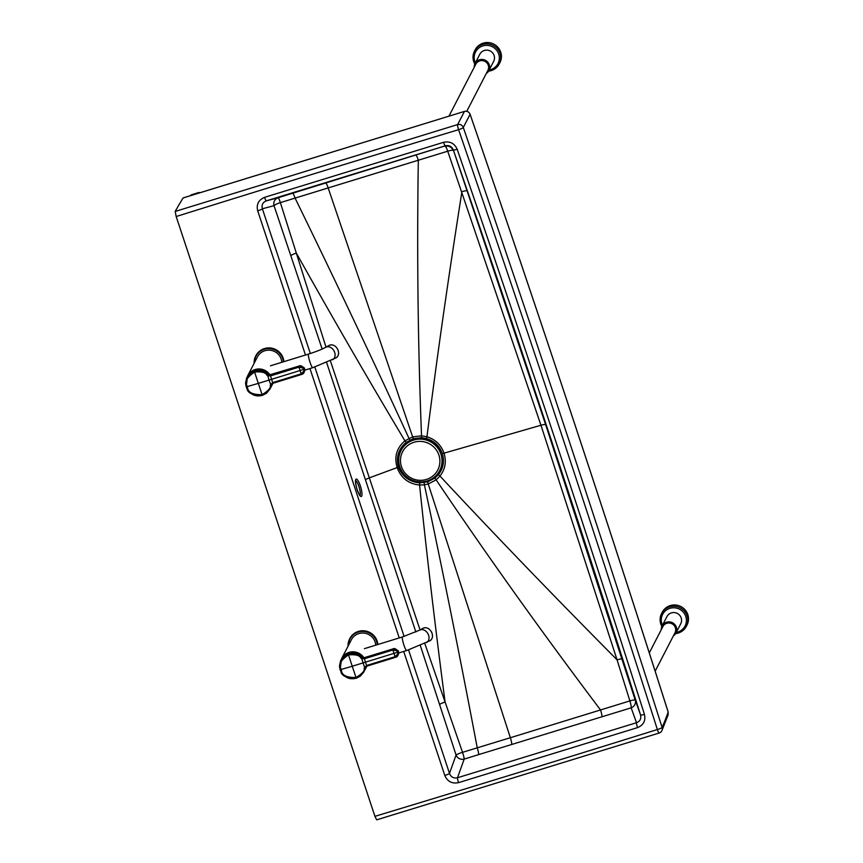 <?xml version="1.0" encoding="UTF-8"?>
<svg xmlns="http://www.w3.org/2000/svg" width="863" height="863" viewBox="0 0 863 863"><rect width="100%" height="100%" fill="white"/><g stroke="black" fill="none" stroke-linecap="round" stroke-linejoin="round"><path stroke-width="1.29" d="M326.009 347.142L280.378 202.622A6.483 1.122 -18.7 0 0 274.024 205.674A6.483 6.3 75.1 0 1 278.166 197.713L325.675 182.988A6.483 0.949 72.8 0 1 328.113 187.778L412.633 436.861L421.532 435.815L426.958 436.754C435.373 439.429 441.058 444.909 444.035 453.172L540.961 425.254L447.714 151.198L280.378 202.622A6.483 0.669 72.8 0 0 278.166 197.713L266.333 200.852A4.531 0.669 72.7 0 1 264.563 197.347L443.582 142.309A4.531 0.658 73.1 0 0 445.33 145.825L266.333 200.852C262.719 202.395 261.392 205.038 262.374 208.77L310.335 353.506M264.563 197.347C258.49 199.957 256.203 204.455 257.713 210.842A4.531 0.658 -18.3 0 0 262.374 208.77L274.024 205.674L322.147 349.051M408.566 649.947L449.483 773.41A4.531 0.658 161.7 0 1 444.812 775.481C447.422 781.522 451.996 783.917 458.512 782.655A4.531 0.658 -106.9 0 1 457.498 777.746L636.495 722.709L631.155 707.833L478.62 754.629L464.186 759.095L457.498 777.746C453.636 778.555 450.961 777.11 449.483 773.41L456.074 755.039L420.335 645.589M458.512 782.655L637.541 727.617A4.531 0.669 -107.3 0 1 636.495 722.709C640.055 721.349 641.403 718.75 640.551 714.92C580.324 525.912 517.908 337.584 453.323 149.914L545.653 424.65L635.222 700.044A6.483 0.809 -17.7 0 0 629.882 700.918L510.357 737.725L428.242 483.981L427.681 481.856L434.92 478.091L438.458 474.628C443.345 468.35 444.628 461.327 442.341 453.56C439.547 445.955 434.262 440.95 426.505 438.544L421.532 437.692L413.366 438.663L406.29 442.298C398.512 448.782 395.88 457.045 398.404 467.11C402.385 476.667 409.494 481.921 419.731 482.849L427.681 481.856M637.541 727.617C643.528 725.125 645.826 720.702 644.445 714.37A4.531 0.669 162.3 0 1 640.551 714.92L635.222 700.044A6.483 6.192 -19.7 0 1 631.155 707.833A6.483 1.122 -106.8 0 0 629.882 700.918L617.056 659.817C554.024 596.311 494.995 535.071 439.99 476.085L436.139 479.86L428.242 483.981L424.402 484.833L424.143 482.644M644.445 714.37C584.197 525.33 521.781 336.958 457.185 149.256A4.531 0.658 161 0 1 453.323 149.914C451.748 146.408 449.084 145.049 445.33 145.825L325.675 182.988M668.135 711.943L668.135 714.834L661.943 730.54A4.531 4.434 -156.1 0 0 662.104 727.433A4.531 0.669 162.3 0 1 657.369 729.537A4.531 0.669 -107.3 0 0 659.149 733.032A4.531 4.531 0 0 0 661.943 730.54L661.943 730.54A4.531 4.434 -156.1 0 1 659.235 732.957A4.531 0.669 -107.3 0 1 659.149 733.032L376.689 819.85L374.93 816.344L176.171 216.527L175.189 211.435A6478.552 945.179 72.9 0 1 183.107 197.951L183.215 197.907M470.055 114.207L470.098 114.261C538.501 312.773 604.521 512.018 668.178 711.997L668.167 712.061A4620.513 952.763 -152.5 0 1 662.104 727.433C598.232 526.71 531.953 326.721 463.291 127.476A4.531 0.658 161 0 1 458.587 129.687A32388.045 31691.992 -152.7 0 0 176.171 216.527M463.291 127.476A4.531 4.444 -152.7 0 0 457.627 124.585A4620.599 4.207 -62.9 0 1 464.434 111.435A4.531 4.455 27.4 0 1 470.098 114.326A4620.545 3.679 -62.9 0 0 463.291 127.476M183.107 197.951L464.488 111.392C467.12 110.852 468.997 111.802 470.098 114.261L470.098 114.326C538.49 312.838 604.521 512.083 668.167 712.061L668.135 714.834M442.341 453.56L444.035 453.172C446.581 461.565 445.232 469.202 439.99 476.085A3.236 0.658 -140.7 0 1 438.458 474.628M413.366 438.663L412.633 436.861L404.93 440.831C396.581 448.048 394.003 456.969 397.196 467.595C400.971 478.016 408.436 483.83 419.58 485.038L424.402 484.833C442.881 571.576 460.486 659.246 477.239 747.833L510.357 737.725A6.483 0.949 -107 0 1 511.748 744.521M420.054 629.925L369.332 477.865L398.404 467.11M478.62 754.629A6.483 0.939 -106.9 0 0 477.239 747.833L462.536 752.331A6.483 0.766 -18 0 0 456.074 755.039A6.483 6.009 19.7 0 0 464.186 759.095A6.483 0.68 72.3 0 0 462.536 752.331L424.823 643.528M545.653 424.65A6.483 0.949 161.7 0 0 540.961 425.254L617.056 659.817A6.483 0.939 162.2 0 1 622.126 659.138M330.432 360.896L369.332 477.865A6.483 0.949 -18.3 0 0 365.47 479.86L326.656 362.633M406.29 442.298A3.236 0.604 52.7 0 1 404.93 440.831C367.994 378.986 331.791 316.397 296.311 253.042A6.483 1.014 -18.5 0 0 290.928 255.664M419.731 482.849L419.58 485.038C427.023 557.131 435.524 629.451 445.081 701.997A6.483 0.874 -18.2 0 0 439.655 704.478M447.714 151.198A6.483 1.079 161 0 1 453.107 150.464A6.483 6.483 -157.9 0 0 445.103 146.376A6.483 1.122 -106.9 0 1 447.714 151.198M439.742 470.411A21.758 21.295 -152.8 0 0 439.763 470.357A21.758 21.295 -152.8 0 0 430.162 441.478A21.758 21.295 -152.8 0 0 401.079 450.454A21.758 21.295 -152.8 0 0 401.047 450.508M441.392 455.437A21.467 21.014 -152.8 0 0 412.266 440.454M341.813 658.242L351.338 639.817A12.956 12.675 27.3 0 1 375.718 645.168M348.328 653.841L348.523 654.888C333.668 664.92 342.913 669.267 340.896 669.688L340.087 669.71L339.461 665.966L340.68 660.422L343.927 656.236L348.328 653.841C355.847 653.248 360.216 654.348 361.424 657.131L360.702 657.897L361.673 658.555L364.218 658.825L392.902 650.001C396.441 650.551 397.94 651.317 397.39 652.299L394.003 653.377A39.827 5.814 72.9 0 0 395.125 656.678L366.441 665.535L364.143 668.253C364.952 670.648 362.255 673.733 356.02 677.487C338.415 677.887 342.428 668.685 340.896 669.688L340.119 669.785C343.733 677.272 349.159 680.066 356.387 678.189L356.02 677.487A259.321 37.853 72.9 0 1 352.244 666.236L340.119 669.785C341.78 668.577 337.282 678.534 356.408 678.178L363.873 671.964L360.378 676.128L356.408 678.178M363.204 657.897L361.424 657.131L364.164 657.789L364.315 658.793M366.84 666.096L365.103 668.199L365.448 666.948M364.143 668.253L365.373 667.39L364.52 670.713A12.956 12.675 -152.7 0 0 365.772 666.851L364.52 670.713M364.164 657.789L392.741 648.987L392.902 650.001A39.827 5.814 -107.1 0 0 394.003 653.377L352.244 666.236A259.321 37.853 -107.1 0 1 348.523 654.888C355.502 654.337 359.569 655.33 360.702 657.897M362.989 657.886L364.089 657.811L366.818 666.171L365.373 667.401L364.531 667.164L361.673 658.555L362.126 657.628M392.762 648.987C397.174 649.71 399.019 650.659 398.296 651.835C399.601 652.568 398.663 654.381 395.502 657.25L366.883 666.15L366.538 665.502M395.125 656.678L395.502 657.25L395.125 656.678C397.67 654.391 398.426 652.924 397.39 652.299L398.296 651.835M377.638 644.575A14.898 14.585 -152.7 0 0 349.634 638.868L349.795 638.566A14.898 14.585 27.3 0 1 377.821 644.521M247.897 375.383L257.411 356.958A12.956 12.675 27.3 0 1 281.802 362.309M254.412 370.993L254.607 372.039C239.752 382.072 248.986 386.408 246.98 386.84L246.192 386.926L245.545 383.118L246.753 377.563L250 373.377L254.412 370.993C261.931 370.389 266.3 371.489 267.508 374.272L266.786 375.038L267.757 375.707L270.302 375.966L298.986 367.142C302.525 367.703 304.024 368.469 303.474 369.44L300.076 370.518A39.827 5.814 72.9 0 0 301.209 373.83L272.525 382.676L270.227 385.394C271.036 387.8 268.328 390.874 262.104 394.628C244.499 395.027 248.512 385.826 246.98 386.84L246.192 386.926C249.817 394.423 255.243 397.217 262.471 395.34L262.104 394.628A259.321 37.853 72.9 0 1 258.328 383.388L246.192 386.926C247.864 385.729 243.366 395.675 262.481 395.319L269.957 389.105L266.462 393.269L262.481 395.319M269.288 375.038L267.508 374.272L270.248 374.93L270.399 375.934M272.924 383.237L271.187 385.351L271.532 384.089M271.306 384.876L270.604 387.854A12.956 12.675 -152.7 0 0 271.845 383.992L270.604 387.854M269.073 375.027L298.835 366.128L298.986 367.142A39.827 5.814 -107.1 0 0 300.076 370.518L258.328 383.388A259.321 37.853 -107.1 0 1 254.607 372.039C261.586 371.478 265.642 372.482 266.786 375.038M272.924 383.269L271.187 385.351L270.227 385.394M270.238 374.93L298.825 366.128C303.247 366.851 305.103 367.8 304.38 368.986C305.675 369.72 304.747 371.522 301.586 374.402L272.967 383.291L272.622 382.643M301.209 373.83L301.586 374.402L301.209 373.83C303.754 371.532 304.51 370.076 303.474 369.44L304.38 368.986C304.812 372.018 303.873 373.852 301.554 374.477L272.891 383.312L270.162 374.952L269.612 375.049M283.722 361.716A14.898 14.585 -152.7 0 0 255.718 356.009L255.869 355.718A14.898 14.585 27.3 0 1 283.895 361.662M673.377 635.902A7.778 7.605 -152.7 0 0 675.934 633.075L680.745 623.755A7.778 7.605 -152.7 0 0 677.326 613.431A7.778 7.605 -152.7 0 0 666.926 616.624L662.115 625.934A7.778 7.605 -152.7 0 0 661.295 629.656M675.653 633.571A13.927 13.625 -152.7 0 0 686.333 626.344L687.013 625.039A13.927 13.625 -152.7 0 0 680.885 606.538A13.927 13.625 -152.7 0 0 662.255 612.255L661.587 613.561A13.927 13.625 -152.7 0 0 661.878 626.452M675.934 633.075A7.778 7.605 -152.7 0 0 669.602 621.899A7.778 7.605 -152.7 0 0 662.115 625.934M649.289 652.892L662.892 626.56A6.807 6.656 27.3 0 1 675.362 627.703A6.807 6.656 27.3 0 1 674.974 632.806L655.146 671.187M486.301 73.484A7.778 7.605 -152.7 0 0 488.857 70.658L493.668 61.349A7.778 7.605 -152.7 0 0 490.249 51.014A7.778 7.605 -152.7 0 0 479.85 54.207L475.038 63.528A7.778 7.605 -152.7 0 0 474.219 67.238M488.577 71.154A13.927 13.625 -152.7 0 0 499.256 63.927L499.936 62.621A13.927 13.625 -152.7 0 0 493.819 44.121A13.927 13.625 -152.7 0 0 475.179 49.838L474.51 51.144A13.927 13.625 -152.7 0 0 474.801 64.045M488.857 70.658A7.778 7.605 -152.7 0 0 482.525 59.482A7.778 7.605 -152.7 0 0 475.038 63.528M448.987 116.084L475.815 64.153A6.807 6.656 27.3 0 1 488.285 65.286A6.807 6.656 27.3 0 1 487.897 70.388L466.764 111.295M190.755 195.523A14.574 2.125 -107.2 0 1 191.133 194.898L198.792 192.535A14.574 2.125 72.8 0 0 198.425 193.139M355.653 480.691A7.778 1.791 -106.3 0 1 359.256 487.627A7.778 1.791 -106.3 0 1 359.968 495.416M355.923 479.256A9.072 2.093 73.7 0 0 358.76 493.668A9.072 2.093 73.7 0 0 361.543 490.4A9.072 2.093 73.7 0 0 355.923 479.256M314.822 367.034L404.089 636.419M415.858 631.996L365.47 479.86M257.713 210.842L305.48 355.017M309.968 368.544L399.235 637.93M403.722 651.457L444.812 775.481M443.582 142.309C449.968 141.003 454.499 143.323 457.185 149.256M374.93 816.344A32388.045 31691.992 -152.7 0 0 657.369 729.537A26881.307 26303.604 -152.7 0 0 458.587 129.687A4.531 0.658 73.2 0 1 457.627 124.585L175.189 211.435M466.969 190.928A6.483 0.949 161.1 0 0 461.921 191.683C448.372 277.498 436.721 359.191 426.958 436.754L426.505 438.544M415.89 155.286A6.483 0.949 73 0 1 418.318 160.076C416.883 253.927 417.951 345.836 421.532 435.815L421.532 437.692M292.589 193.236A6.483 0.949 72.8 0 1 295.049 198.026C334.294 278.404 372.277 358.501 408.976 438.318L410.011 440.001M601.953 716.765A6.483 0.949 -107.2 0 0 600.54 709.969C542.547 633.151 487.746 556.452 436.139 479.86A3.236 0.615 -127.9 0 1 434.92 478.091M399.796 466.84A21.758 21.295 -152.8 0 0 439.72 470.454A21.758 21.295 -152.8 0 0 430.108 441.576A21.758 21.295 -152.8 0 0 399.796 466.84M401.457 466.635A19.817 19.385 -152.8 0 0 434.898 474.089A19.817 19.385 -152.8 0 0 424.208 441.867A19.817 19.385 -152.8 0 0 401.457 466.635M363.819 657.876A12.826 12.557 -152.7 0 0 347.778 653.032M363.981 657.843A12.956 12.675 -152.7 0 0 341.985 657.951M363.539 657.897L392.741 648.987C394.51 647.94 396.365 648.89 398.307 651.845C398.738 654.877 397.789 656.711 395.47 657.336L366.883 666.15L364.326 671.08A12.956 12.675 -152.7 0 0 365.88 666.732M364.369 648.663L402.482 636.926A7.131 1.036 72.9 0 0 403.906 645.039A7.131 1.036 72.9 0 0 406.678 650.551L429.979 640.745A7.131 5.523 61.3 0 0 431.381 631.835A7.131 5.523 61.3 0 0 423.118 628.242C426.376 626.98 429.17 628.221 431.511 631.953C433.215 635.837 432.708 638.771 429.979 640.745M402.482 636.926L419.666 630.141A7.131 5.523 61.3 0 1 428.598 635.244A7.131 5.523 61.3 0 1 426.527 642.633M363.733 657.886A12.956 12.675 -152.7 0 0 341.5 658.825L348.425 652.784L359.051 653.615L363.733 657.886M349.634 638.868A14.898 14.585 -152.7 0 0 348.059 646.15L349.634 638.868M377.293 644.683A14.574 14.261 -152.7 0 0 358.296 632.083A14.574 14.261 -152.7 0 0 348.339 645.621M269.903 375.017A12.826 12.557 -152.7 0 0 253.862 370.173M270.054 374.984A12.956 12.675 -152.7 0 0 248.069 375.092M272.978 383.291L270.41 388.221A12.956 12.675 -152.7 0 0 271.964 383.873M270.453 365.804L308.566 354.067A7.131 1.036 72.9 0 0 309.99 362.18A7.131 1.036 72.9 0 0 312.762 367.692L336.052 357.886A7.131 5.523 61.3 0 0 337.465 348.986A7.131 5.523 61.3 0 0 329.202 345.383C332.449 344.121 335.254 345.362 337.595 349.094C339.299 352.989 338.792 355.912 336.052 357.886M308.566 354.067C315.901 351.748 321.629 349.493 325.75 347.282A7.131 5.523 61.3 0 1 334.671 352.384A7.131 5.523 61.3 0 1 332.6 359.774M269.817 375.027A12.956 12.675 -152.7 0 0 247.573 375.966L254.509 369.925L265.135 370.766L269.817 375.027M268.21 374.769L267.757 375.707L269.019 380.087L270.615 384.315L271.457 384.542M255.718 356.009A14.898 14.585 -152.7 0 0 254.143 363.301L255.718 356.009M283.377 361.824A14.574 14.261 -152.7 0 0 264.38 349.224A14.574 14.261 -152.7 0 0 254.412 362.762M675.643 633.593L678.674 632.924L686.333 626.344A13.927 13.625 -152.7 0 0 680.217 607.843A13.927 13.625 -152.7 0 0 661.587 613.561L660.788 624.046L661.867 626.473M662.46 625.276A12.632 12.362 27.3 0 1 670.389 608.188A12.632 12.362 27.3 0 1 686.063 617.498A12.632 12.362 27.3 0 1 676.268 632.417M488.566 71.176L491.597 70.507L499.256 63.927A13.927 13.625 -152.7 0 0 493.14 45.426A13.927 13.625 -152.7 0 0 474.51 51.144L473.711 61.629L474.79 64.067M475.384 62.87A12.632 12.362 27.3 0 1 483.312 45.771A12.632 12.362 27.3 0 1 498.987 55.081A12.632 12.362 27.3 0 1 489.192 70M355.34 480.669L355.729 480.411C356.031 480.745 354.607 479.213 356.743 488.285C359.914 497.336 360.259 495.135 360.184 495.61L359.72 495.589M464.488 111.392L183.15 197.907M401.079 450.454L401.025 450.551C398.426 455.804 398.016 461.252 399.796 466.894C406.387 486.042 432.417 486.257 439.72 470.454L439.763 470.357M398.523 653.054L406.678 650.551M419.666 630.141L423.118 628.242M340.108 669.807L341.5 658.825M304.607 370.205L312.762 367.692M325.75 347.282L329.202 345.383M246.192 386.948L247.573 375.966M298.825 366.128C300.594 365.081 302.438 366.041 304.38 368.997M200.011 192.643L198.792 192.535"/></g></svg>
